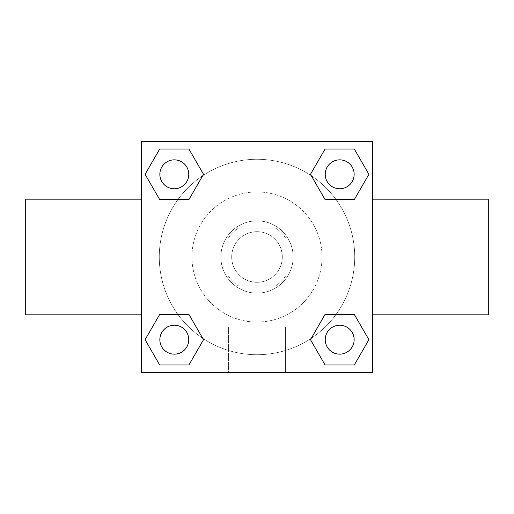 <?xml version="1.0" encoding="UTF-8"?>
<svg xmlns="http://www.w3.org/2000/svg" width="514" height="514" viewBox="0 0 514 514"><rect width="100%" height="100%" fill="white"/><g stroke="black" fill="none" stroke-linecap="round" stroke-linejoin="round"><path stroke-width="0.39" stroke-dasharray="2.57 1.93" d="M282.302 257A25.302 25.302 0 0 0 244.349 235.091A25.302 25.302 0 0 0 244.349 278.909A25.302 25.302 0 0 0 282.302 257A25.302 25.302 0 0 0 244.349 235.091A25.302 25.302 0 0 0 244.349 278.909A25.302 25.302 0 0 0 282.302 257M275.543 285.912L238.457 285.912A34.348 34.348 0 0 1 228.087 275.543L228.087 238.457A34.348 34.348 0 0 1 238.457 228.087L275.543 228.087A34.348 34.348 0 0 1 285.912 238.457L285.912 275.543A34.348 34.348 0 0 1 275.543 285.912L238.457 285.912A34.348 34.348 0 0 1 228.087 275.543L228.087 238.457A34.348 34.348 0 0 1 238.457 228.087L275.543 228.087A34.348 34.348 0 0 1 285.912 238.457L285.912 275.543A34.348 34.348 0 0 1 275.543 285.912M257 220.859A36.141 36.141 0 0 1 288.296 275.067A36.141 36.141 0 0 1 225.704 275.067A36.141 36.141 0 0 1 257 220.859A36.141 36.141 0 0 0 220.859 257A36.141 36.141 0 0 0 257 293.141A36.141 36.141 0 0 0 293.141 257A36.141 36.141 0 0 0 257 220.859M322.053 257A65.053 65.053 0 0 0 224.477 200.659A65.053 65.053 0 0 0 224.47 313.341A65.053 65.053 0 0 0 322.053 257A65.053 65.053 0 0 0 224.477 200.659A65.053 65.053 0 0 0 224.47 313.341A65.053 65.053 0 0 0 322.053 257M177.902 199.605L159.706 199.605L177.902 199.605L159.706 199.605L145.096 174.31L159.706 149.015L188.914 149.015L203.525 174.31L188.914 199.605M188.914 314.395L203.525 339.69L188.914 314.395L203.525 339.69L188.914 314.395L203.525 339.69L188.914 364.985L159.706 364.985L145.096 339.69L159.706 314.395L177.902 314.395M141.35 372.65L141.35 141.35L372.65 141.35L372.65 372.65L141.35 372.65L141.35 141.35L372.65 141.35L372.65 372.65L141.35 372.65L141.35 141.35L372.65 141.35L372.65 372.65L141.35 372.65M325.086 199.605L310.475 174.31L325.086 199.605L310.475 174.31L325.086 199.605L310.475 174.31L325.086 149.015L354.294 149.015L368.904 174.31L354.294 199.605L336.098 199.605M336.098 314.395L354.294 314.395L336.098 314.395L354.294 314.395L368.904 339.69L354.294 364.985L325.086 364.985L310.475 339.69L325.086 314.395M275.067 141.35L238.926 141.363L275.067 141.35M354.724 257A97.724 97.724 0 0 0 208.138 172.37A97.724 97.724 0 0 0 208.138 341.63A97.724 97.724 0 0 0 354.724 257A97.724 97.724 0 0 0 208.138 172.37A97.724 97.724 0 0 0 208.138 341.63A97.724 97.724 0 0 0 354.724 257M188.767 339.69A14.456 14.456 0 0 0 167.082 327.167A14.456 14.456 0 0 0 167.082 352.212A14.456 14.456 0 0 0 188.767 339.69A14.456 14.456 0 0 0 167.082 327.167A14.456 14.456 0 0 0 167.082 352.212A14.456 14.456 0 0 0 188.767 339.69A14.456 14.456 0 0 0 167.082 327.167A14.456 14.456 0 0 0 167.082 352.212A14.456 14.456 0 0 0 188.767 339.69A14.456 14.456 0 0 0 167.082 327.167A14.456 14.456 0 0 0 167.082 352.212A14.456 14.456 0 0 0 188.767 339.69A14.456 14.456 0 0 0 167.082 327.167A14.456 14.456 0 0 0 167.082 352.212A14.456 14.456 0 0 0 188.767 339.69M188.767 174.31A14.456 14.456 0 0 0 167.082 161.788A14.456 14.456 0 0 0 167.082 186.833A14.456 14.456 0 0 0 188.767 174.31A14.456 14.456 0 0 0 167.082 161.788A14.456 14.456 0 0 0 167.082 186.833A14.456 14.456 0 0 0 188.767 174.31A14.456 14.456 0 0 0 167.082 161.788A14.456 14.456 0 0 0 167.082 186.833A14.456 14.456 0 0 0 188.767 174.31A14.456 14.456 0 0 0 167.082 161.788A14.456 14.456 0 0 0 167.082 186.833A14.456 14.456 0 0 0 188.767 174.31A14.456 14.456 0 0 0 167.082 161.788A14.456 14.456 0 0 0 167.082 186.833A14.456 14.456 0 0 0 188.767 174.31M354.146 174.31A14.456 14.456 0 0 0 332.462 161.788A14.456 14.456 0 0 0 332.462 186.833A14.456 14.456 0 0 0 354.146 174.31A14.456 14.456 0 0 0 332.462 161.788A14.456 14.456 0 0 0 332.462 186.833A14.456 14.456 0 0 0 354.146 174.31A14.456 14.456 0 0 0 332.462 161.788A14.456 14.456 0 0 0 332.462 186.833A14.456 14.456 0 0 0 354.146 174.31A14.456 14.456 0 0 0 332.462 161.788A14.456 14.456 0 0 0 332.462 186.833A14.456 14.456 0 0 0 354.146 174.31A14.456 14.456 0 0 0 332.462 161.788A14.456 14.456 0 0 0 332.462 186.833A14.456 14.456 0 0 0 354.146 174.31M325.233 339.69A14.456 14.456 0 0 1 346.918 327.167A14.456 14.456 0 0 1 346.918 352.212A14.456 14.456 0 0 1 325.233 339.69A14.456 14.456 0 0 1 346.918 327.167A14.456 14.456 0 0 1 346.918 352.212A14.456 14.456 0 0 1 325.233 339.69M285.424 372.65L228.576 372.65L285.424 372.65L228.576 372.65L285.424 372.65L285.424 326.968L228.576 326.968L285.424 326.968L228.576 326.968L285.424 326.968L285.424 372.65M141.35 257L141.35 199.175L141.35 257M372.65 257L372.65 199.175L372.65 257M488.3 199.175L488.3 314.825M25.7 314.825L25.7 199.175M159.706 364.985L145.096 339.69L159.706 314.395L145.096 339.69L159.706 314.395L145.096 339.69L159.706 364.985L145.096 339.69L159.706 364.985L188.914 364.985L159.706 364.985M203.525 339.69L188.914 364.985L203.525 339.69M310.475 174.31L325.086 149.015L354.294 149.015L368.904 174.31L354.294 199.605L368.904 174.31L354.294 199.605L368.904 174.31L354.294 149.015L368.904 174.31L354.294 149.015L325.086 149.015L310.475 174.31M159.706 199.605L145.096 174.31L159.706 149.015L188.914 149.015L203.525 174.31L188.914 149.015L203.525 174.31L188.914 149.015L159.706 149.015L145.096 174.31L159.706 149.015L145.096 174.31L159.706 199.605M325.086 364.985L310.475 339.69L325.086 364.985L310.475 339.69L325.086 364.985L354.294 364.985L325.086 364.985M354.294 314.395L368.904 339.69L354.294 364.985L368.904 339.69L354.294 364.985L368.904 339.69L354.294 314.395M141.35 300.369L141.35 282.302L141.363 300.369M372.65 300.369L372.65 282.302L372.637 300.369M354.146 339.69A14.456 14.456 0 0 0 332.462 327.167A14.456 14.456 0 0 0 332.462 352.212A14.456 14.456 0 0 0 354.146 339.69A14.456 14.456 0 0 0 332.462 327.167A14.456 14.456 0 0 0 332.462 352.212A14.456 14.456 0 0 0 354.146 339.69A14.456 14.456 0 0 0 332.462 327.167A14.456 14.456 0 0 0 332.462 352.212A14.456 14.456 0 0 0 354.146 339.69M228.576 326.968L228.576 372.65L228.576 326.968"/><path stroke-width="0.77" d="M188.914 199.605L159.706 199.605L145.096 174.31L159.706 149.015L188.914 149.015L203.525 174.31L188.914 199.605L159.706 199.605L177.902 199.605M177.902 314.395L188.914 314.395L203.525 339.69L188.914 364.985L159.706 364.985L145.096 339.69L159.706 314.395L188.914 314.395M336.098 199.605L325.086 199.605L310.475 174.31L325.086 149.015L354.294 149.015L368.904 174.31L354.294 199.605L325.086 199.605M325.086 314.395L354.294 314.395L368.904 339.69L354.294 364.985L325.086 364.985L310.475 339.69L325.086 314.395L354.294 314.395L336.098 314.395M372.65 314.825L488.3 314.825L488.3 199.175L372.65 199.175M141.35 199.175L25.7 199.175L25.7 314.825L141.35 314.825M141.35 141.35L372.65 141.35L372.65 372.65L141.35 372.65L141.35 141.35M354.294 364.985L325.086 364.985L354.294 364.985M354.146 339.69A14.456 14.456 0 0 0 332.462 327.167A14.456 14.456 0 0 0 332.462 352.212A14.456 14.456 0 0 0 354.146 339.69M188.914 364.985L159.706 364.985L188.914 364.985M188.767 339.69A14.456 14.456 0 0 0 167.082 327.167A14.456 14.456 0 0 0 167.082 352.212A14.456 14.456 0 0 0 188.767 339.69M325.086 149.015L354.294 149.015L325.086 149.015M354.146 174.31A14.456 14.456 0 0 0 332.462 161.788A14.456 14.456 0 0 0 332.462 186.833A14.456 14.456 0 0 0 354.146 174.31M159.706 149.015L188.914 149.015L159.706 149.015M188.767 174.31A14.456 14.456 0 0 0 167.082 161.788A14.456 14.456 0 0 0 167.082 186.833A14.456 14.456 0 0 0 188.767 174.31"/></g></svg>
